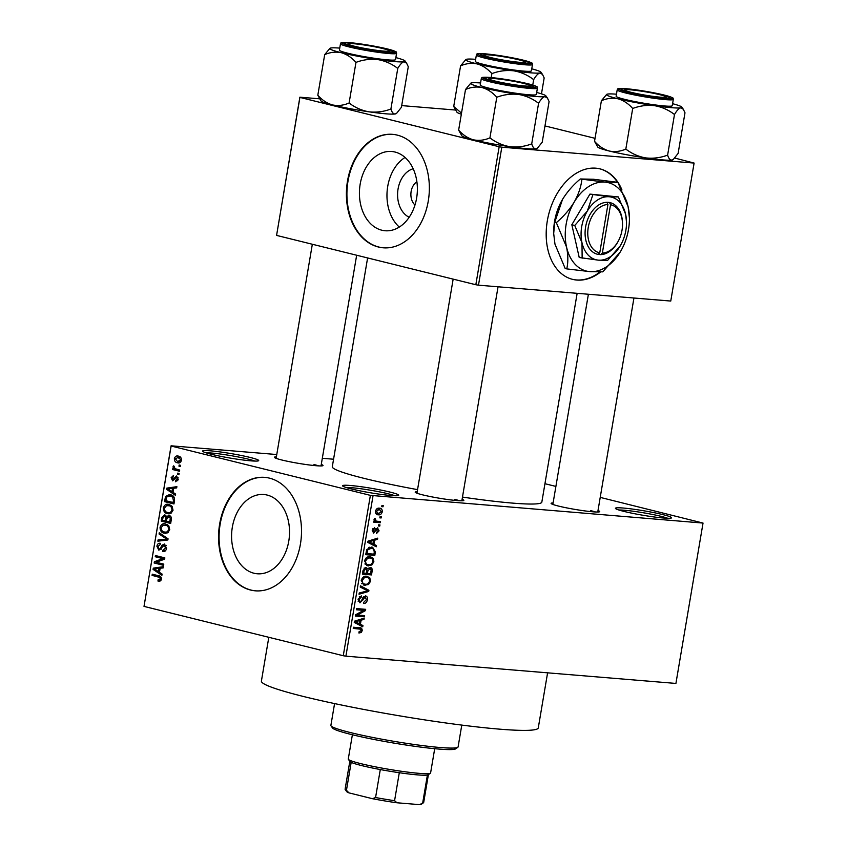 <?xml version="1.0" encoding="UTF-8"?>
<svg xmlns="http://www.w3.org/2000/svg" width="847" height="847" viewBox="0 0 847 847"><rect width="100%" height="100%" fill="white"/><g stroke="black" fill="none" stroke-linecap="round" stroke-linejoin="round"><path stroke-width="1.27" d="M351.166 488.888A28.459 2.276 -170.4 0 1 342.654 485.945A28.459 2.276 -170.4 0 1 358.821 486.411A28.459 2.276 -170.4 0 1 390.139 492.107A28.459 2.276 -170.4 0 1 398.588 495.41A28.459 2.276 -170.4 0 1 380.398 494.309A28.459 2.276 -170.4 0 1 351.166 488.888M394.893 495.739A26.564 2.128 9.6 0 0 388.529 493.865A26.564 2.128 9.6 0 0 346.031 487.47M623.995 511.419A28.459 2.276 -170.4 0 1 615.483 508.486A28.459 2.276 -170.4 0 1 631.661 508.952A28.459 2.276 -170.4 0 1 662.979 514.648A28.459 2.276 -170.4 0 1 671.427 517.941A28.459 2.276 -170.4 0 1 653.228 516.839A28.459 2.276 -170.4 0 1 623.995 511.419M667.732 518.269A26.564 2.128 9.6 0 0 661.359 516.405A26.564 2.128 9.6 0 0 618.871 510.01M211.147 454.225A28.459 2.276 -170.4 0 1 202.634 451.282A28.459 2.276 -170.4 0 1 218.812 451.747A28.459 2.276 -170.4 0 1 250.13 457.444A28.459 2.276 -170.4 0 1 258.579 460.747A28.459 2.276 -170.4 0 1 240.379 459.646A28.459 2.276 -170.4 0 1 211.147 454.225M254.873 461.075A26.564 2.128 9.6 0 0 248.51 459.201A26.564 2.128 9.6 0 0 206.022 452.806M409.175 217.245A25.198 18.306 94.7 0 1 397.698 191.888A25.198 18.306 94.7 0 1 413.177 168.765M416.893 181.798A13.277 9.645 -85.3 0 0 410.943 192.978A13.277 9.645 -85.3 0 0 414.977 204.995M395.009 152.037A39.767 28.893 -85.3 0 0 391.674 151.486A39.767 28.893 -85.3 0 0 359.837 186.425A39.767 28.893 -85.3 0 0 381.785 230.204A39.767 28.893 -85.3 0 0 385.12 230.755A39.767 28.893 -85.3 0 0 416.957 195.805A39.767 28.893 -85.3 0 0 395.009 152.037M405.046 157.447A39.767 28.893 -85.3 0 0 387.143 191.02A39.767 28.893 -85.3 0 0 399.297 227.06M397.338 135.128A56.918 41.355 -85.3 0 0 392.563 134.345A56.918 41.355 -85.3 0 0 347.005 184.36A56.918 41.355 -85.3 0 0 378.418 247.017A56.918 41.355 -85.3 0 0 383.193 247.8A56.918 41.355 -85.3 0 0 428.751 197.785A56.918 41.355 -85.3 0 0 397.338 135.128M392.817 134.377A56.918 41.355 -85.3 0 0 347.503 184.582A56.918 41.355 -85.3 0 0 378.937 247.059A56.918 41.355 -85.3 0 0 383.447 247.822M253.941 573.228A39.767 28.893 94.7 0 1 232.004 529.449A39.767 28.893 94.7 0 1 263.83 494.51A39.767 28.893 94.7 0 1 267.165 495.061A39.767 28.893 94.7 0 1 289.113 538.83A39.767 28.893 94.7 0 1 257.287 573.779A39.767 28.893 94.7 0 1 253.941 573.228M269.494 478.153A56.918 41.355 -85.3 0 0 264.719 477.369A56.918 41.355 -85.3 0 0 219.161 527.385A56.918 41.355 -85.3 0 0 250.574 590.041A56.918 41.355 -85.3 0 0 255.349 590.825A56.918 41.355 -85.3 0 0 300.907 540.81A56.918 41.355 -85.3 0 0 269.494 478.153M264.984 477.401A56.918 41.355 -85.3 0 0 219.659 527.607A56.918 41.355 -85.3 0 0 251.093 590.084A56.918 41.355 -85.3 0 0 255.614 590.846M598.003 510.529A24.669 1.98 -170.4 0 1 599.634 511.736A24.669 1.98 -170.4 0 1 583.869 510.773A24.669 1.98 -170.4 0 1 558.533 506.083A24.669 1.98 -170.4 0 1 551.153 503.531A24.669 1.98 -170.4 0 1 553.102 502.927M462.102 499.307A24.669 1.98 -170.4 0 1 463.743 500.513A24.669 1.98 -170.4 0 1 447.968 499.55A24.669 1.98 -170.4 0 1 422.632 494.86A24.669 1.98 -170.4 0 1 415.252 492.308A24.669 1.98 -170.4 0 1 417.2 491.705M321.278 464.442A24.669 1.98 -170.4 0 1 322.919 465.649A24.669 1.98 -170.4 0 1 307.143 464.685A24.669 1.98 -170.4 0 1 281.807 459.995A24.669 1.98 -170.4 0 1 274.439 457.444A24.669 1.98 -170.4 0 1 276.376 456.84M547.596 672.836L538.279 727.891A140.401 11.255 -170.4 0 1 453.103 723.963A140.401 11.255 -170.4 0 1 303.702 696.541A140.401 11.255 -170.4 0 1 261.405 681.062L268.806 637.304M577.146 293.327L541.826 502.155A106.256 8.512 -170.4 0 1 462.473 497.083M417.55 489.64A106.256 8.512 -170.4 0 1 364.305 478.428A106.256 8.512 -170.4 0 1 332.299 466.718L367.609 257.943M621.952 189.95A56.918 38.846 103.9 0 0 599.972 168.871A56.918 38.846 103.9 0 0 547.31 220.908A56.918 38.846 103.9 0 0 572.614 279.372A56.918 38.846 103.9 0 0 600.639 271.993M617.431 182.232A56.918 38.846 103.9 0 0 599.697 168.807M380.038 516.67L381.341 516.776L381.139 517.962L379.837 517.856L380.038 516.67M377.106 521.233L380.536 521.519L380.335 522.705L373.728 522.165L373.929 520.979L374.977 521.064L374.046 519.55L374.586 518.449L375.475 518.872L375.793 520.905L377.106 521.233L374.353 520.545M378.662 524.801L379.964 524.907L379.763 526.093L378.461 525.987L378.662 524.801M377.434 527.797L379.085 530.836L376.47 533.557L376.544 532.361L378.154 530.677L377.391 528.994L376.746 529.248L373.654 533.155L372.225 530.328L374.575 527.734L373.178 530.36L373.728 531.958L377.783 527.85M377.55 529.026L375.74 528.592L377.55 529.026M373.929 544.282L376.481 545.532L376.269 546.781L367.778 542.419L367.99 541.169L377.73 538.131L377.518 539.38L374.628 540.185L373.929 544.282L369.07 543.086M369.98 556.744L373.051 558.194L373.866 561.709L371.854 564.991L367.492 565.743L364.528 560.926C365.682 557.728 367.492 556.331 369.98 556.744L370.891 556.892M366.687 576.246L369.747 577.686L370.562 581.201L368.561 584.494L364.189 585.235L361.235 580.428C362.378 577.22 364.199 575.833 366.687 576.246L367.587 576.384M359.615 627.743C361.32 627.585 362.177 628.569 362.198 630.676L361.235 632.487L358.927 633.016L359.012 631.82L361.14 630.539L360.674 629.205L353.241 628.421L353.443 627.235L360.557 627.892M360.674 629.205L353.39 627.542M373.029 495.802L345.904 656.171L343.257 655.737L370.383 495.368L703.031 523.065L600.216 497.39M345.904 656.171L675.917 683.434L703.031 523.065M360.399 624.303L362.94 625.552L362.738 626.791L354.247 622.439L354.459 621.19L364.199 618.151L363.988 619.39L361.097 620.195L360.399 624.303L355.539 623.096M357.349 615.007L364.623 615.61L364.422 616.796L355.327 616.044L355.549 614.774L363.681 610.369L356.386 609.766L356.587 608.58L365.682 609.332L365.47 610.613L357.349 615.007L355.814 614.626M365.406 595.907C367.026 596.172 367.693 597.474 367.418 599.824C366.783 602.365 365.544 603.593 363.681 603.498L363.765 602.302L366.37 599.623L365.216 597.093L359.964 602.842L358.048 599.263L361.373 595.917L361.288 597.114L359.117 599.316L360.197 601.666L361.193 601.37L362.94 597.527L365.788 595.97M365.438 597.124L363.522 596.669L365.438 597.124M358.08 601.158L360.197 601.666M360.441 585.806L368.911 590.285L368.71 591.45L359.022 594.213L359.234 592.985L367.736 590.857L360.229 587.056L360.441 585.806M370.065 567.416C371.769 567.575 372.458 568.856 372.129 571.249L371.505 574.922L362.41 574.171L363.035 570.486L365.872 567.405L367.566 568.845L370.531 567.49M371.558 547.077L372.638 547.257L375.39 551.948L374.808 555.431L365.713 554.679L366.762 549.491L371.558 547.077M379.371 508.189C381.309 508.115 382.283 509.312 382.304 511.779C381.478 514.15 380.144 515.156 378.323 514.807C376.417 514.86 375.465 513.663 375.454 511.217C376.269 508.878 377.571 507.861 379.371 508.189L380.208 508.316M376.862 514.447L377.54 514.68M381.933 505.479L383.236 505.585L383.035 506.771L381.732 506.665L381.933 505.479M370.383 495.368L171.136 446.03L144.011 606.399L171.083 445.808L276.768 454.532M322.315 458.301L333.57 459.222M555.897 486.422L544.949 483.711M180.496 465.31L180.295 466.496L178.95 466.157L179.151 464.971L180.496 465.31M179.119 473.441L178.918 474.627L177.574 474.299L177.775 473.113L179.119 473.441M175.636 494.066L175.424 495.315L166.615 489.365L166.827 488.126L176.885 486.665L176.674 487.914L173.688 488.243L172.989 492.351L175.636 494.066M170.967 513.303L167.537 513.674C164.826 513.271 163.429 511.334 163.355 507.861C164.519 504.759 166.393 503.637 168.977 504.494L172.163 506.506L173.021 510.265L170.967 513.303M168.437 513.822L169.315 513.822M167.939 504.314L168.977 504.494M167.674 532.795L164.244 533.165C161.523 532.763 160.136 530.825 160.062 527.353C161.226 524.261 163.1 523.139 165.673 523.986L168.86 525.998L169.728 529.756L167.674 532.795M165.133 533.314L166.012 533.314M164.636 523.806L165.673 523.986M162.804 550.296L165.493 547.998L164.286 545.193L158.887 550.211L156.875 546.199C157.426 543.933 158.569 542.969 160.295 543.319L160.21 544.536L157.976 546.431L159.12 549.036L160.136 548.898L161.925 545.246L164.466 543.996L166.573 548.369C165.938 550.889 164.657 551.937 162.73 551.513L162.804 550.296L165.694 550.539L163.122 550.328M166.192 545.352L164.064 545.15L166.181 545.33M159.12 549.036L161.385 549.004M162.105 574.086L161.893 575.325L153.074 569.385L153.286 568.136L163.355 566.685L163.143 567.924L160.157 568.252L159.458 572.36L162.105 574.086M343.257 655.737L144.011 606.399M158.061 579.856L160.263 578.903L159.765 577.453L152.068 575.367L152.269 574.181L158.664 575.769C160.432 575.896 161.332 577.051 161.354 579.232L160.379 580.926L157.987 581.074L158.061 579.856L161.078 580.142M158.823 581.211L159.564 581.201M163.778 564.144L163.587 565.33L154.154 562.99L154.376 561.73L162.772 558.597L155.223 556.723L155.425 555.537L164.847 557.866L164.625 559.147L156.24 562.27L163.778 564.144M168.066 538.819L167.865 539.984L157.849 541.169L158.061 539.941L166.848 539.2L159.067 534.002L159.268 532.763L168.066 538.819M171.285 519.783L170.66 523.457L161.237 521.117L161.862 517.432L164.784 514.754L166.541 516.532L169.135 515.484C170.893 515.939 171.613 517.369 171.285 519.783M174.546 500.482L173.963 503.954L164.54 501.625L165.589 496.469L169.347 494.606L170.543 494.817C173.275 495.167 174.609 497.051 174.546 500.482L173.423 500.365L172.555 497.041L169.315 495.823L173.254 496.141M178.241 479.391L175.551 481.742L175.625 480.524L177.277 479.074L176.483 477.21L172.64 480.852L171.136 477.687L173.561 475.421L173.487 476.639L172.121 477.888L172.703 479.624L176.515 475.982L178.241 479.391M176.324 477.179L178.071 477.327L175.816 477.359M172.703 479.624L174.736 479.497M179.702 470.053L179.5 471.239L172.64 469.545L172.841 468.359L173.942 468.624L172.957 466.909L173.519 465.871L174.44 466.453L174.778 468.603L179.702 470.053M181.47 460.334C180.623 462.631 179.257 463.436 177.362 462.769C175.393 462.483 174.397 461.096 174.366 458.576C175.191 456.311 176.536 455.495 178.41 456.131C180.411 456.395 181.427 457.793 181.47 460.334M178.23 462.917L179.013 462.896M177.574 455.993L178.41 456.131M499.169 146.743L501.816 147.187L478.481 285.174L475.834 284.74L499.169 146.743L299.923 97.416L276.577 235.402L299.87 97.193L319.51 98.813M401.69 105.6L455.4 110.036M478.481 285.174L670.76 301.056L694.106 163.069L674.805 158.071M595.049 138.326L544.97 125.928M501.816 147.187L694.106 163.069M475.834 284.74L276.577 235.402M572.339 279.309A56.918 38.846 103.9 0 0 599.898 272.025M595.462 511.98A22.763 1.821 9.6 0 0 590.698 510.635M459.561 500.757A22.763 1.821 9.6 0 0 454.797 499.402M318.737 465.892A22.763 1.821 9.6 0 0 313.972 464.537M161.385 578.999L160.263 578.903M161.248 577.58L159.765 577.453M160.559 576.616L152.068 575.367M155.372 569.576L153.074 569.385M157.913 568.517L153.286 568.136M159.458 568.422L160.147 568.326M162.211 568.03L163.153 567.892M155.869 569.904L158.421 571.693L158.982 568.39L154.175 568.919L155.869 569.904M159.554 571.778L158.421 571.693M160.115 568.475L158.982 568.39M163.725 564.504L154.154 562.99M157.097 561.953L154.376 561.73M164.699 558.755L162.772 558.597M164.784 558.237L155.223 556.723M166.615 548.083L165.493 547.998M158.008 546.283L156.875 546.199M163.312 545.362L161.925 545.246M163.227 540.534L158.061 539.941M163.259 540.365L167.875 539.963M167.981 539.295L166.848 539.2M161.354 534.192L159.067 534.002M167.558 532.858L166.721 532.244M161.195 527.448L160.062 527.353M166.637 525.193L167.399 524.674M168.341 525.405L163.227 525.14L161.163 527.617C161.237 530.286 162.338 531.747 164.456 531.99L168.299 532.371M169.749 529.587L168.627 529.491C168.553 526.887 167.494 525.447 165.451 525.161L168.267 525.331M164.456 531.99C166.372 532.625 167.759 531.8 168.627 529.491M170.808 522.631L161.237 521.117M163.005 517.528L161.862 517.432M168.151 516.659L166.541 516.532M166.393 516.119L164.742 515.982L162.889 518.142L162.539 520.206L165.356 520.905L165.853 517.411L164.466 515.939L166.383 516.098M166.488 521L165.356 520.905M167.208 517.517L165.853 517.411M166.457 521.18L169.76 521.996L170.279 518.216L168.627 516.617L170.978 516.808L168.934 516.67L166.859 518.84L166.457 521.18M170.893 522.091L169.76 521.996M171.401 518.311L170.279 518.216M171.316 519.571L170.194 519.476M170.861 513.356L170.025 512.753M164.498 507.956L163.355 507.861M169.929 505.701L170.692 505.183M171.645 505.913L166.531 505.648L164.456 508.126C164.54 510.794 165.631 512.244 167.759 512.488L171.602 512.88M173.053 510.095L171.92 510C171.846 507.395 170.787 505.955 168.744 505.67L171.56 505.828M167.759 512.488C169.665 513.134 171.052 512.297 171.92 510M174.101 503.139L164.54 501.625M166.954 496.575L165.589 496.469M171.422 495.993L172.216 495.431M173.36 496.247L170.332 495.993L166.668 496.967L165.843 500.715L173.063 502.504L173.423 500.365M174.196 502.589L173.063 502.504M174.133 497.168L172.555 497.041M168.902 489.555L166.615 489.365M171.443 488.507L166.827 488.126M173 488.412L173.677 488.317M175.742 488.01L176.684 487.883M169.4 489.884L171.962 491.673L172.523 488.37L167.717 488.899L169.4 489.884M173.095 491.768L171.962 491.673M173.646 488.465L172.523 488.37M177.796 480.704L175.625 480.524M178.283 479.158L177.277 479.074M172.142 477.772L171.136 477.687M178.961 474.415L177.574 474.299M179.638 470.413L172.64 469.545M174.969 468.709L173.942 468.624M174.228 467.015L172.957 466.909M180.337 466.274L178.95 466.157M175.382 458.661L174.366 458.576M180.835 457.549L178.272 457.338L175.34 458.852L177.552 461.573L180.792 461.901M181.491 460.143L177.563 457.221L180.792 457.486M177.552 461.573L180.496 460.059M359.001 631.936L361.235 632.487M355.285 627.871L354.099 627.595M356.587 627.489L356.831 628.199M361.161 630.422L362.198 630.676M357.868 624.292L362.94 625.552M361.881 618.871L363.988 619.39M359.17 619.718L361.097 620.195M356.947 622.492L359.403 623.816L359.964 620.512L355.317 621.804L356.947 622.492L354.353 621.846M354.639 622.63L359.403 623.816M354.395 621.571L355.317 621.804M358.101 620.046L359.964 620.512M359.096 615.155L364.422 616.796M359.043 615.462L355.475 615.166M356.534 608.898L363.681 610.369M360.155 608.877L365.47 610.613M366.38 599.56L367.418 599.824M359.34 596.627L361.288 597.114M358.09 599.062L359.117 599.316M364.316 589.152L368.911 590.285M366.973 591.015L368.71 591.45M366.963 584.091L368.561 584.494M362.495 583.572L361.934 583.816M363.289 584.917L365.248 585.404M364.644 576.426L369.747 577.686M369.525 580.947L370.562 581.201M362.304 580.502C362.357 583.085 363.416 584.324 365.459 584.218C367.302 584.536 368.646 583.509 369.504 581.127C369.451 578.607 368.434 577.368 366.455 577.421L364.316 577.76L362.304 580.502L361.267 580.248M361.648 583.361L365.459 584.218M362.876 577.4L364.316 577.76M363.808 576.765L367.291 577.559L363.903 576.722M366.179 573.281L371.505 574.922M366.126 573.588L362.558 573.292M364.189 568.009L367.566 568.845M363.681 573.07L366.391 573.292L366.889 569.819L365.819 568.612L364.03 571.005L363.681 573.07L362.643 572.816M364.03 568.168L366.084 568.655L364.041 568.146M367.46 573.387L370.647 573.641L371.166 569.893L369.874 568.602L367.852 571.037L367.46 573.387L366.423 573.123M366.815 570.783L367.852 571.037M368.053 568.146L370.181 568.644L368.074 568.125M370.255 564.6L371.854 564.991M365.798 564.07L365.226 564.324M366.582 565.425L368.54 565.912M367.947 556.934L373.051 558.194M372.818 561.455L373.866 561.709M365.597 561.01C365.66 563.594 366.709 564.833 368.763 564.727C370.605 565.044 371.949 564.007 372.796 561.625C372.744 559.105 371.727 557.877 369.747 557.929L367.609 558.268L365.597 561.01L364.57 560.756M364.941 563.869L368.763 564.727M366.169 557.908L367.609 558.268M367.1 557.273L370.584 558.067L367.196 557.22M374.353 551.693L375.39 551.948M369.472 553.779L374.808 555.431M369.419 554.097L365.862 553.8M369.461 547.236L369.821 547.808M366.973 553.578L373.94 554.15L374.3 552.011L373.485 548.92L371.346 548.263L367.799 549.798L366.973 553.578L365.936 553.324M366.296 551.217L367.333 551.471M366.74 549.534L367.799 549.798M368.583 547.575L372.257 548.411L368.689 547.522M371.399 544.282L376.481 545.532M375.412 538.851L377.518 539.38M372.701 539.698L374.628 540.185M370.478 542.472L372.934 543.795L373.495 540.492L368.847 541.784L370.478 542.472L367.884 541.826M368.17 542.62L372.934 543.795M367.926 541.561L368.847 541.784M371.642 540.037L373.495 540.492M378.164 530.614L379.085 530.836M375.539 528.952L376.746 529.248M372.945 528.549L374.49 528.93M372.257 530.137L373.178 530.36M378.503 525.786L379.763 526.093M375.052 520.789L374.956 521.371L380.335 522.705M374.956 521.371L373.876 521.286M374.459 518.618L375.475 518.872M374.078 519.433L375.221 519.719M379.88 517.644L381.139 517.962M381.383 511.556L382.304 511.779M376.396 511.323L378.514 513.621L381.362 511.673L379.234 509.386L376.396 511.323L375.475 511.101M375.56 512.943L378.514 513.621M376.883 508.803L379.869 509.481L376.936 508.761M381.764 506.464L383.035 506.771M457.814 747.308L455.633 748.843A62.614 5.018 -170.4 0 1 415.602 746.419A62.614 5.018 -170.4 0 1 351.293 734.497A62.614 5.018 -170.4 0 1 332.564 728.028L331.008 725.868A64.51 5.167 9.6 0 0 350.309 732.528A64.51 5.167 9.6 0 0 416.565 744.809A64.51 5.167 9.6 0 0 457.814 747.308A64.51 5.167 9.6 0 0 458.089 746.938L461.784 725.096M334.576 703.571L330.881 725.424A64.51 5.167 9.6 0 0 331.008 725.868M536.68 92.471A38.189 3.06 9.6 0 1 545.849 95.838A38.189 3.06 9.6 0 1 544.822 96.622A38.189 3.06 -170.4 0 1 535.378 96.442A38.189 3.06 -170.4 0 1 518.671 94.462C525.976 95.743 532.615 98.686 538.586 103.292C540.841 99.395 542.916 97.172 544.822 96.622L547.427 98.04L549.089 101.576L542.228 142.18L537.432 148.183L535.992 148.839C534.182 148.913 532.763 147.272 531.715 143.884L538.586 103.292M527.046 86.606A24.669 1.98 -170.4 0 1 501.191 82.752A24.669 1.98 -170.4 0 1 485.278 78.337A24.669 1.98 -170.4 0 1 492.043 77.945A24.669 1.98 -170.4 0 1 519.698 82.159A24.669 1.98 -170.4 0 1 533.758 86.532A24.669 1.98 -170.4 0 1 527.046 86.606M528.475 94.737A28.459 2.276 9.6 0 0 536.342 94.483L537.411 88.141A28.459 2.276 -170.4 0 1 529.544 88.395A28.459 2.276 -170.4 0 1 498.671 83.737A28.459 2.276 -170.4 0 1 481.287 78.644L480.217 84.986A28.459 2.276 9.6 0 0 497.591 90.078A28.459 2.276 9.6 0 0 528.475 94.737M531.715 143.884C524.6 146.573 517.305 147.505 509.841 146.679C502.536 145.398 495.897 142.455 489.926 137.86L496.797 97.257C503.912 94.568 511.207 93.636 518.671 94.462A38.189 3.06 -170.4 0 1 482.134 87.58C487.628 89.179 492.52 92.408 496.797 97.257M489.926 137.86C484.399 140.284 478.862 140.92 473.304 139.787C467.809 138.188 462.917 134.959 458.64 130.11L465.511 89.507C471.027 87.082 476.575 86.436 482.134 87.58A38.189 3.06 -170.4 0 1 470.794 83.144A38.189 3.06 -170.4 0 1 471.737 82.847A38.189 3.06 -170.4 0 1 480.556 82.974M458.64 130.11L461.88 135.848A38.189 3.06 -170.4 0 0 473.304 139.787A38.189 3.06 -170.4 0 0 509.841 146.679A38.189 3.06 -170.4 0 0 535.992 148.839A38.189 3.06 -170.4 0 0 536.934 148.543L537.432 148.183M470.794 83.144L465.511 89.507M492.001 80.211A20.868 1.673 9.6 0 0 515.791 84.944A20.868 1.673 9.6 0 0 530.074 85.611A20.868 1.673 9.6 0 0 527.088 84.34A20.868 1.673 9.6 0 0 504.897 79.84A20.868 1.673 9.6 0 0 489.058 78.676A20.868 1.673 9.6 0 0 492.001 80.211M635.314 93.276A20.868 1.673 9.6 0 0 656.404 96.78A20.868 1.673 9.6 0 0 665.975 96.833A20.868 1.673 9.6 0 0 655.567 93.721A20.868 1.673 9.6 0 0 624.948 89.898A20.868 1.673 9.6 0 0 635.314 93.276M378.853 47.633A20.868 1.673 9.6 0 0 348.233 43.811A20.868 1.673 9.6 0 0 358.599 47.188A20.868 1.673 9.6 0 0 379.678 50.693A20.868 1.673 9.6 0 0 389.26 50.746A20.868 1.673 9.6 0 0 378.853 47.633M522.165 60.698A20.868 1.673 9.6 0 0 499.974 56.198A20.868 1.673 9.6 0 0 484.135 55.034A20.868 1.673 9.6 0 0 487.078 56.569A20.868 1.673 9.6 0 0 510.868 61.302A20.868 1.673 9.6 0 0 525.151 61.969A20.868 1.673 9.6 0 0 522.165 60.698M352.384 734.773L348.276 759.05A41.747 3.346 9.6 0 0 348.371 759.336A41.747 3.346 9.6 0 0 375.306 766.831A41.747 3.346 9.6 0 0 419.053 773.343A41.747 3.346 9.6 0 0 430.414 773.216A41.747 3.346 9.6 0 0 430.594 772.972L434.702 748.695M430.414 773.216L428.233 774.751A39.841 3.197 -170.4 0 1 427.407 775.037A39.841 3.197 -170.4 0 1 417.391 774.878A39.841 3.197 -170.4 0 1 399.297 772.718A39.841 3.197 -170.4 0 1 380.292 769.552A39.841 3.197 -170.4 0 1 351.177 762.342A39.841 3.197 -170.4 0 1 349.917 761.506L348.371 759.336M399.297 772.718L394.575 800.69L396.978 802.776A37.946 3.039 -170.4 0 1 372.426 798.689L348.953 792.877A37.946 3.039 -170.4 0 1 346.741 791.649L345.184 789.478A39.841 3.197 9.6 0 0 346.444 790.315L348.953 792.877M419.636 804.65L422.674 803.009A39.841 3.197 9.6 0 0 423.511 802.723L421.33 804.269A37.946 3.039 -170.4 0 1 419.636 804.65L396.978 802.776M427.407 775.037L422.674 803.009M351.177 762.342L346.444 790.315M372.426 798.689L375.57 797.525A39.841 3.197 9.6 0 0 394.575 800.69M380.292 769.552L375.57 797.525M423.511 802.723A39.841 3.197 9.6 0 0 423.68 802.49L428.391 774.645M349.811 761.358L345.1 789.203A39.841 3.197 9.6 0 0 345.184 789.478M673.333 159.416L672.836 159.765A38.189 3.06 -170.4 0 1 671.893 160.062A38.189 3.06 -170.4 0 1 662.449 159.882A38.189 3.06 -170.4 0 1 645.742 157.902C638.437 156.621 631.798 153.678 625.827 149.083L632.698 108.48C639.813 105.79 647.108 104.859 654.572 105.684C661.878 106.966 668.516 109.909 674.487 114.514C676.732 110.618 678.818 108.395 680.723 107.844L683.328 109.263L684.99 112.799L678.119 153.402L673.333 159.416L671.893 160.062C670.083 160.136 668.654 158.495 667.616 155.117C660.501 157.807 653.206 158.728 645.742 157.902A38.189 3.06 -170.4 0 1 609.205 151.01C603.71 149.411 598.818 146.182 594.541 141.333L597.781 147.071A38.189 3.06 -170.4 0 0 609.205 151.01C614.763 152.142 620.3 151.507 625.827 149.083M594.541 141.333L601.402 100.729C606.928 98.305 612.476 97.659 618.035 98.803A38.189 3.06 9.6 0 1 606.696 94.366A38.189 3.06 9.6 0 1 607.638 94.07A38.189 3.06 -170.4 0 1 616.457 94.197M627.945 89.168A24.669 1.98 -170.4 0 1 655.599 93.382A24.669 1.98 -170.4 0 1 669.659 97.754A24.669 1.98 -170.4 0 1 662.947 97.829A24.669 1.98 -170.4 0 1 637.092 93.985A24.669 1.98 -170.4 0 1 621.179 89.56A24.669 1.98 -170.4 0 1 627.945 89.168M617.188 89.877L616.118 96.209A28.459 2.276 9.6 0 0 633.492 101.301A28.459 2.276 9.6 0 0 664.376 105.96A28.459 2.276 9.6 0 0 672.243 105.706L673.312 99.364A28.459 2.276 -170.4 0 1 665.446 99.618A28.459 2.276 -170.4 0 1 634.572 94.959A28.459 2.276 -170.4 0 1 617.188 89.877C618.585 88.967 614.731 88.183 625.965 88.681C638.903 89.962 651.862 92.132 664.831 95.213C676.785 98.718 672.042 97.987 673.312 99.364M606.696 94.366L601.402 100.729M667.616 155.117L674.487 114.514M672.582 103.694A38.189 3.06 -170.4 0 1 681.75 107.061A38.189 3.06 -170.4 0 1 680.723 107.844A38.189 3.06 -170.4 0 1 654.572 105.684A38.189 3.06 -170.4 0 1 618.035 98.803C623.53 100.401 628.41 103.63 632.698 108.48M395.867 57.607A38.189 3.06 9.6 0 1 405.035 60.973A38.189 3.06 9.6 0 1 403.998 61.757A38.189 3.06 -170.4 0 1 394.554 61.577A38.189 3.06 -170.4 0 1 377.847 59.597C385.152 60.878 391.79 63.821 397.762 68.427C400.017 64.531 402.092 62.307 403.998 61.757L406.602 63.176L408.275 66.712L401.404 107.315L396.618 113.318L395.168 113.974C393.357 114.049 391.939 112.407 390.901 109.019L397.762 68.427M386.221 51.741A24.669 1.98 -170.4 0 1 360.377 47.887A24.669 1.98 -170.4 0 1 344.454 43.472A24.669 1.98 -170.4 0 1 351.219 43.081A24.669 1.98 -170.4 0 1 378.874 47.294A24.669 1.98 -170.4 0 1 392.934 51.667A24.669 1.98 -170.4 0 1 386.221 51.741M387.651 59.872A28.459 2.276 9.6 0 0 395.517 59.618L396.597 53.276A28.459 2.276 -170.4 0 1 388.731 53.53A28.459 2.276 -170.4 0 1 357.847 48.872A28.459 2.276 -170.4 0 1 340.473 43.779L339.393 50.121A28.459 2.276 9.6 0 0 356.778 55.214A28.459 2.276 9.6 0 0 387.651 59.872M390.901 109.019C383.776 111.709 376.481 112.64 369.017 111.815C361.722 110.534 355.084 107.59 349.102 102.995L355.973 62.392C363.088 59.703 370.383 58.771 377.847 59.597A38.189 3.06 -170.4 0 1 341.309 52.715C346.804 54.314 351.696 57.543 355.973 62.392M349.102 102.995C343.586 105.42 338.038 106.055 332.479 104.922C326.984 103.323 322.093 100.094 317.816 95.245L324.687 54.642C330.214 52.218 335.751 51.572 341.309 52.715A38.189 3.06 -170.4 0 1 329.97 48.279A38.189 3.06 -170.4 0 1 330.923 47.983A38.189 3.06 -170.4 0 1 339.742 48.11M317.816 95.245L321.055 100.984A38.189 3.06 -170.4 0 0 332.479 104.922A38.189 3.06 -170.4 0 0 369.017 111.815A38.189 3.06 -170.4 0 0 395.168 113.974A38.189 3.06 -170.4 0 0 396.121 113.678L396.618 113.318M329.97 48.279L324.687 54.642M461.509 113.138L453.717 106.468L460.588 65.865C466.104 63.44 471.652 62.794 477.21 63.938A38.189 3.06 9.6 0 1 465.871 59.502A38.189 3.06 9.6 0 1 466.813 59.205A38.189 3.06 -170.4 0 1 475.633 59.332M487.12 54.303A24.669 1.98 -170.4 0 1 514.775 58.517A24.669 1.98 -170.4 0 1 528.835 62.89A24.669 1.98 -170.4 0 1 522.123 62.964A24.669 1.98 -170.4 0 1 496.268 59.121A24.669 1.98 -170.4 0 1 480.355 54.695A24.669 1.98 -170.4 0 1 487.12 54.303M476.374 55.013L475.294 61.344A28.459 2.276 9.6 0 0 492.679 66.437A28.459 2.276 9.6 0 0 523.552 71.095A28.459 2.276 9.6 0 0 531.418 70.841L532.488 64.499A28.459 2.276 -170.4 0 1 524.621 64.753A28.459 2.276 -170.4 0 1 493.748 60.095A28.459 2.276 -170.4 0 1 476.374 55.013C477.761 54.102 473.907 53.319 485.14 53.816C498.078 55.097 511.037 57.268 524.018 60.349C535.96 63.853 531.217 63.123 532.488 64.499M453.717 106.468L456.957 112.206A38.189 3.06 -170.4 0 0 461.329 114.197M465.871 59.502L460.588 65.865M541.477 93.848L544.166 77.935L542.504 74.398L539.899 72.98A38.189 3.06 -170.4 0 1 513.748 70.82C521.053 72.101 527.692 75.044 533.663 79.65C535.918 75.754 537.993 73.53 539.899 72.98A38.189 3.06 -170.4 0 0 540.926 72.196L542.504 74.398M532.752 85.039L533.663 79.65M491.874 73.615C498.989 70.926 506.284 69.994 513.748 70.82A38.189 3.06 -170.4 0 1 477.21 63.938C482.705 65.537 487.597 68.766 491.874 73.615L491.207 77.564M531.757 68.829A38.189 3.06 -170.4 0 1 540.926 72.196M607.924 204.508L599.75 252.851L598.088 254.386L600.692 254.608A26.564 18.126 103.9 0 0 617.929 241.766L618.268 241.151A24.669 16.834 103.9 0 0 622.513 223.979A24.669 16.834 103.9 0 0 610.528 204.73L609.512 202.454L606.907 202.242L607.924 204.508A24.669 16.834 103.9 0 0 588.252 227.398A24.669 16.834 103.9 0 0 599.75 252.851M606.897 202.306A26.564 18.126 103.9 0 0 585.605 226.954A26.564 18.126 103.9 0 0 598.088 254.386M607.638 260.336L620.237 245.884A32.26 22.011 103.9 0 0 620.957 244.614A32.26 22.011 103.9 0 0 626.515 222.168A32.26 22.011 103.9 0 0 625.605 214.185L618.363 196.928L589.936 194.101L571.831 224.751L579.221 257.509L598.427 260.156L607.638 260.336M626.515 222.168L625.605 214.185A32.26 22.011 103.9 0 0 609.152 196.758L589.936 194.101M618.363 196.928L609.152 196.758A32.26 22.011 103.9 0 0 587.342 211.03L574.753 225.471L571.831 224.751M592.858 194.821L587.342 211.03A32.26 22.011 103.9 0 0 581.984 242.729L582.143 258.229M574.753 225.471L581.984 242.729A32.26 22.011 103.9 0 0 598.427 260.156A32.26 22.011 103.9 0 0 620.237 245.884M581.9 179.373C581.042 186.891 578.448 194.514 574.107 202.253C569.428 209.802 563.499 216.599 556.331 222.645L566.537 247.006A45.537 31.074 103.9 0 0 589.756 271.612A45.537 31.074 103.9 0 0 620.555 251.464A45.537 31.074 103.9 0 0 621.56 249.674A45.537 31.074 103.9 0 0 629.416 217.986A45.537 31.074 103.9 0 0 628.114 206.71A45.537 31.074 103.9 0 0 604.896 182.105A45.537 31.074 103.9 0 0 574.107 202.253A45.537 31.074 103.9 0 0 566.537 247.006C568.178 255.074 568.252 262.369 566.759 268.891L565.182 268.499L554.965 244.137L553.684 233.486L554.743 222.253L562.535 199.384C567.215 191.835 573.144 185.027 580.322 178.982L593.323 179.236L617.908 182.349L604.896 182.105L580.322 178.982M566.759 268.891L589.756 271.612L602.768 271.855L620.131 252.162M629.416 217.986L628.114 206.71L617.908 182.349M556.331 222.645L554.743 222.253M562.535 199.384A45.537 31.074 103.9 0 0 561.519 201.173A45.537 31.074 103.9 0 0 553.673 232.861L553.684 233.486M622.513 223.979L622.503 223.28A26.564 18.126 103.9 0 0 609.501 202.528M600.692 254.608L602.355 253.062L610.528 204.73M602.355 253.062A24.669 16.834 103.9 0 0 618.268 241.151M598.395 254.111L600.671 254.672M161.046 577.178L158.537 576.976M162.179 547.268L161.089 547.183M167.95 539.518L165.292 539.306M167.59 538.491L165.451 538.321M166.87 518.766L165.737 518.682M166.234 498.396L165.101 498.301M175.318 478.237L173.953 478.121M355.539 620.851L357.296 621.285M362.071 599.676L363.003 599.909M371.092 570.984L372.129 571.249M362.992 570.751L364.03 571.005M369.07 540.831L370.827 541.275M375.02 530.106L376.184 530.391M528.93 87.072A27.326 2.192 9.6 0 0 528.253 83.821A27.326 2.192 9.6 0 0 490.159 77.479A27.326 2.192 9.6 0 0 490.837 80.73A27.326 2.192 9.6 0 0 528.93 87.072M626.06 88.702A27.326 2.192 9.6 0 0 626.738 91.952A27.326 2.192 9.6 0 0 664.831 98.294A27.326 2.192 9.6 0 0 664.154 95.044A27.326 2.192 9.6 0 0 626.06 88.702M388.106 52.207A27.326 2.192 9.6 0 0 387.428 48.957A27.326 2.192 9.6 0 0 349.335 42.615A27.326 2.192 9.6 0 0 350.012 45.865A27.326 2.192 9.6 0 0 388.106 52.207M485.236 53.837A27.326 2.192 9.6 0 0 485.913 57.088A27.326 2.192 9.6 0 0 524.007 63.43A27.326 2.192 9.6 0 0 523.33 60.179A27.326 2.192 9.6 0 0 485.236 53.837M159.416 549.078L161.248 549.227M360.261 629.056L354.882 627.722M376.449 521.127L374.438 520.63M537.411 88.141C536.14 86.765 540.884 87.495 528.941 83.98C515.961 80.91 503.002 78.729 490.064 77.458C479.106 76.908 482.631 77.733 481.287 78.644M545.849 95.838L547.427 98.04M530.074 85.611L530.942 86.828M461.848 500.799L498.047 286.794M416.946 493.208L453.156 279.129M489.058 78.676L487.84 79.533M665.975 96.833L666.843 98.051M633.937 298.017L597.749 512.022M588.39 294.258L552.847 504.431M624.948 89.898L623.731 90.756M348.233 43.811L347.016 44.669M312.331 244.264L276.122 458.343M356.661 255.233L321.024 465.935M389.26 50.746L390.118 51.963M484.135 55.034L482.917 55.891M525.151 61.969L526.019 63.186M681.75 107.061L683.328 109.263M396.597 53.276C395.327 51.9 400.059 52.63 388.117 49.115C375.136 46.045 362.177 43.864 349.239 42.594C338.281 42.043 341.807 42.869 340.473 43.779M405.035 60.973L406.602 63.176"/></g></svg>
